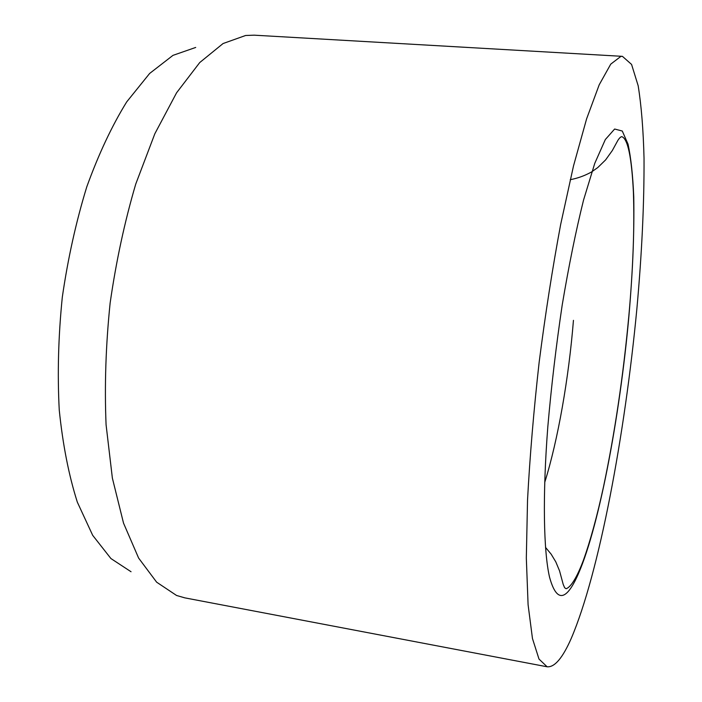 <?xml version="1.0" encoding="UTF-8"?>
<svg xmlns="http://www.w3.org/2000/svg" width="702" height="702" viewBox="0 0 702 702"><rect width="100%" height="100%" fill="white"/><g stroke="black" fill="none" stroke-linecap="round" stroke-linejoin="round"><path stroke-width="1.05" d="M622.42 56.344L254.229 35.179L245.621 35.486L223.078 43.533L199.737 62.548L176.597 92.769L154.852 133.722L135.758 184.029C124.693 221.551 116.146 261.214 110.135 303.027C105.809 345.051 104.458 385.6 106.072 424.684L112.373 478.123L123.526 523.13L138.619 558.072L156.651 582.186L176.562 595.471L184.837 597.867L547.13 666.786C554.615 667.462 562.653 658.002 571.244 638.408C599.192 573.174 624.92 434.696 636.881 308.74C641.856 253.87 644.234 203.685 644.032 158.204C643.313 129.756 641.365 105.625 638.179 85.793L631.572 64.426L622.42 56.344L620.822 56.432L610.749 64.136L599.201 84.802L586.582 118.919L573.49 165.997L560.679 224.386C552.518 268.076 545.331 314.075 539.136 362.372C533.722 410.644 529.861 456.519 527.535 499.991L526.324 558.002L528.088 604.712L532.467 638.539L538.996 659.064L547.13 666.786M195.709 47.446L172.973 55.361L149.64 73.456L126.711 101.878C111.943 125.772 98.631 154.107 86.767 186.881C76.088 221.665 67.936 258.415 62.311 297.13C58.363 336.047 57.336 373.675 59.249 410.021C62.794 444.691 68.822 475.412 77.343 502.176L92.682 535.319L110.916 558.538L131.046 571.744M547.806 426.913C542.471 496.165 543.594 551.447 549.543 577.167C556.168 601.281 565.11 601.632 576.368 578.22C598.06 532.871 619.787 417.962 628.913 316.067C632.756 271.604 634.371 231.871 633.757 196.858C632.853 175.333 630.958 157.766 628.044 144.164L622.279 131.028L614.636 129.028L605.335 139.54L594.778 163.312L583.546 200.079C575.938 230.633 568.822 265.61 562.205 305.019C556.124 345.84 551.324 386.469 547.806 426.913M544.726 482.397C557.993 440.128 568.831 377.764 573.446 320.34M570.226 179.686C577.623 178.299 584.696 175.746 591.444 172.025L597.771 167.559L605.589 159.924L612.319 150.544L617.883 140.365C619.515 137.882 620.831 136.653 621.84 136.679C627.807 138.768 631.66 157.222 633.397 192.032C634.608 227.404 633.081 268.787 628.817 316.181C623.227 376.404 614.794 433.266 603.509 486.767C597.112 516.216 590.382 540.777 583.336 560.45C578.308 573.929 571.647 587.048 566.093 588.715L564.645 587.741L563.215 584.415L559.529 570.805L555.791 561.854L551.175 554.203L545.533 547.384"/></g></svg>
